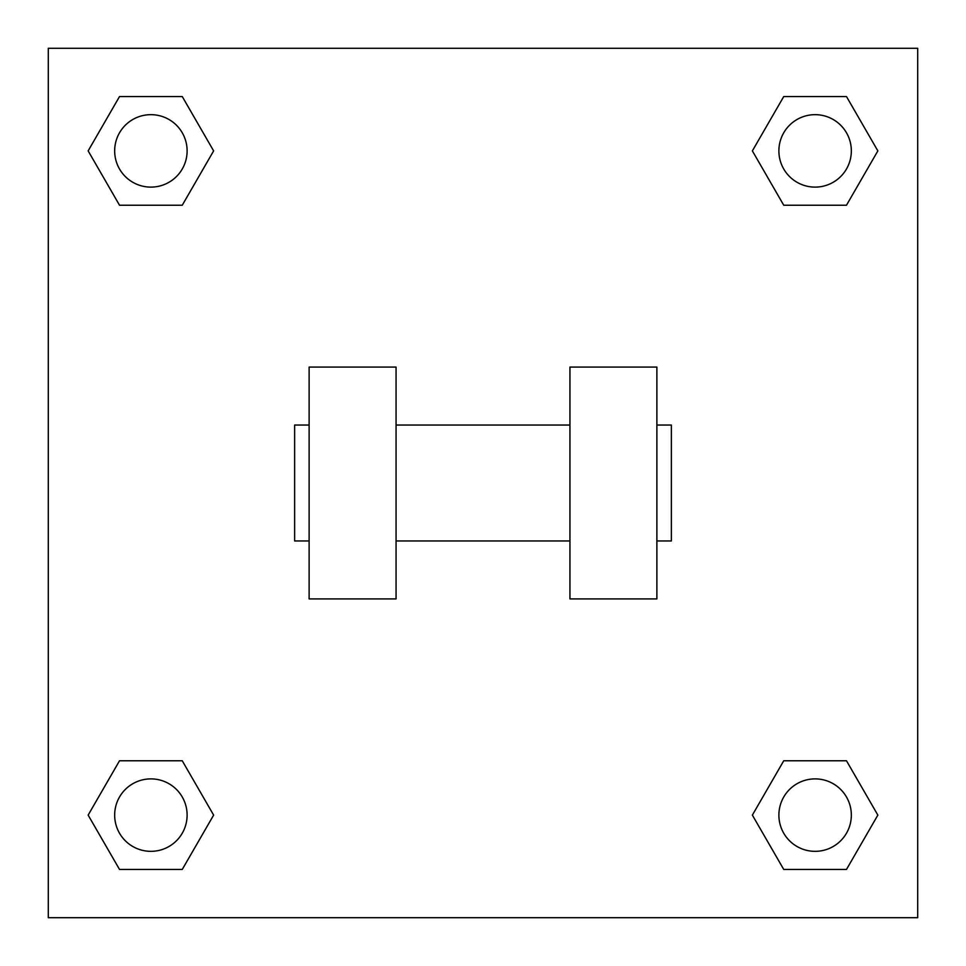 <?xml version="1.0" encoding="UTF-8"?>
<svg xmlns="http://www.w3.org/2000/svg" width="966" height="966" viewBox="0 0 966 966"><rect width="100%" height="100%" fill="white"/><g stroke="black" fill="none" stroke-linecap="round" stroke-linejoin="round"><path stroke-width="1.45" d="M752.369 815.111L783.74 760.773L846.482 760.773L877.852 815.111L846.482 869.448L783.74 869.448L752.369 815.111L783.74 760.773L846.482 760.773L783.74 760.773M846.482 869.448L783.74 869.448L846.482 869.448L877.852 815.111M851.336 815.111A36.225 36.225 0 0 0 796.998 783.74A36.225 36.225 0 0 0 796.998 846.482A36.225 36.225 0 0 0 851.336 815.111M88.148 815.111L119.518 760.773L182.26 760.773L213.631 815.111L182.26 869.448L119.518 869.448L88.148 815.111L119.518 760.773L182.26 760.773L119.518 760.773M182.26 869.448L119.518 869.448L182.26 869.448L213.631 815.111M187.114 815.111A36.225 36.225 0 0 0 132.777 783.74A36.225 36.225 0 0 0 132.777 846.482A36.225 36.225 0 0 0 187.114 815.111M752.369 150.889L783.74 96.552L846.482 96.552L877.852 150.889L846.482 205.227L783.74 205.227L752.369 150.889L783.74 96.552L846.482 96.552L783.74 96.552M846.482 205.227L783.74 205.227L846.482 205.227L877.852 150.889M851.336 150.889A36.225 36.225 0 0 0 796.998 119.518A36.225 36.225 0 0 0 796.998 182.26A36.225 36.225 0 0 0 851.336 150.889M88.148 150.889L119.518 96.552L182.26 96.552L213.631 150.889L182.26 205.227L119.518 205.227L88.148 150.889L119.518 96.552L182.26 96.552L119.518 96.552M182.26 205.227L119.518 205.227L182.26 205.227L213.631 150.889M187.114 150.889A36.225 36.225 0 0 0 132.777 119.518A36.225 36.225 0 0 0 132.777 182.26A36.225 36.225 0 0 0 187.114 150.889M917.7 48.3L917.7 917.7L48.3 917.7L48.3 48.3L917.7 48.3M569.94 367.08L569.94 598.92L656.88 598.92L656.88 367.08L569.94 367.08M396.06 598.92L396.06 367.08L309.12 367.08L309.12 598.92L396.06 598.92M656.88 540.96L671.37 540.96L671.37 425.04L656.88 425.04M309.12 425.04L294.63 425.04L294.63 540.96L309.12 540.96M569.94 425.04L396.06 425.04M569.94 540.96L396.06 540.96"/></g></svg>
